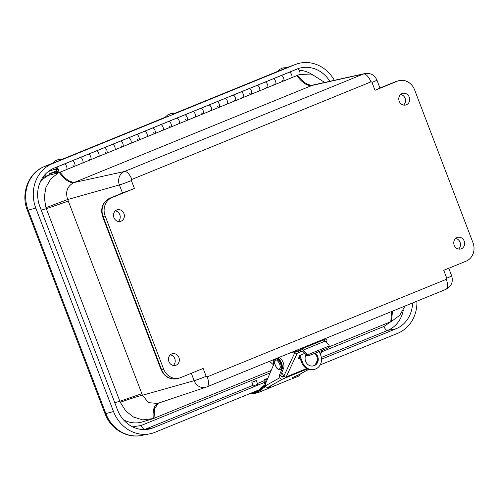<?xml version="1.0" encoding="UTF-8"?>
<svg xmlns="http://www.w3.org/2000/svg" width="498" height="498" viewBox="0 0 498 498"><rect width="100%" height="100%" fill="white"/><g stroke="black" fill="none" stroke-linecap="round" stroke-linejoin="round"><path stroke-width="0.75" d="M123.946 213.53A6.02 5.41 -105.4 0 1 120.435 221.398A6.02 5.41 -105.4 0 1 113.718 217.01A6.02 5.41 -105.4 0 1 117.242 209.801A6.02 5.41 -105.4 0 1 123.946 213.53M409.244 97.135A6.02 5.41 -105.4 0 1 405.733 105.01A6.02 5.41 -105.4 0 1 399.01 100.621A6.02 5.41 -105.4 0 1 402.533 93.406A6.02 5.41 -105.4 0 1 409.244 97.135M464.229 241.132A6.02 5.41 -105.4 0 1 460.718 249A6.02 5.41 -105.4 0 1 453.995 244.611A6.02 5.41 -105.4 0 1 457.519 237.403A6.02 5.41 -105.4 0 1 464.229 241.132M178.931 357.52A6.02 5.41 -105.4 0 1 175.427 365.395A6.02 5.41 -105.4 0 1 168.704 361.006A6.02 5.41 -105.4 0 1 172.227 353.792A6.02 5.41 -105.4 0 1 178.931 357.52M374.994 90.3L371.987 82.425A0.903 0.815 74.6 0 0 370.91 81.89L131.839 179.429A0.903 0.815 74.6 0 0 131.41 180.581L134.416 188.456L112.056 197.575A14.467 13.004 74.6 0 0 105.159 215.989L163.581 368.987A14.467 13.004 74.6 0 0 179.479 378.013A14.467 13.004 74.6 0 0 180.793 377.565L203.147 368.445L206.153 376.32A0.903 0.815 74.6 0 0 207.23 376.855L446.301 279.322A0.903 0.815 74.6 0 0 446.737 278.17L443.73 270.296L466.084 261.176A14.467 13.004 74.6 0 0 472.988 242.756L414.56 89.764A14.467 13.004 74.6 0 0 398.661 80.732A14.467 13.004 74.6 0 0 397.354 81.18L374.994 90.3A9.643 0.448 -20.9 0 0 379.93 87.997L381.922 87.2A4.824 2.104 -112.2 0 0 381.823 87.243M118.263 221.454A5.932 5.335 74.6 0 0 119.8 214.682A5.932 5.335 74.6 0 0 115.343 210.866M403.554 105.066A5.932 5.335 74.6 0 0 405.098 98.287A5.932 5.335 74.6 0 0 400.635 94.471M458.54 249.056A5.932 5.335 74.6 0 0 460.084 242.283A5.932 5.335 74.6 0 0 455.62 238.467M173.248 365.451A5.932 5.335 74.6 0 0 174.786 358.672A5.932 5.335 74.6 0 0 170.328 354.862M134.416 188.456A9.643 0.448 159.1 0 1 125.023 191.991L123.205 192.751A4.824 2.104 -112.2 0 0 123.112 192.794M114.77 402.689L119.869 401.27L46.333 208.693L68.301 201.099L141.843 393.675L119.869 401.27A28.703 25.796 74.6 0 0 120.279 402.291C130.071 398.774 137.46 396.427 142.434 395.256L148.535 402.645L157.555 403.442L206.178 387.139A10.545 9.481 -105.4 0 1 194.145 380.696A9.643 0.448 -20.9 0 0 206.153 376.32M59.281 172.47C64.69 179.828 69.583 183.189 73.972 182.554C67.28 186.078 65.188 191.73 67.691 199.517L45.959 207.66A28.703 25.796 74.6 0 0 46.333 208.693L41.234 210.112M370.91 81.89A9.643 4.202 -112.2 0 0 363.496 73.99A10.545 9.481 -105.4 0 1 364.903 73.555L313.043 85.021C308.306 85.799 303.139 82.55 297.53 75.273M391.584 311.524L390.774 321.702L329.066 346.876M271.13 370.518L154.013 418.295L154.679 408.59L158.414 403.156M120.279 402.291L125.739 410.931L133.532 417.056L142.652 419.882L153.266 418.588C152.569 409.954 154.218 404.824 158.221 403.193M58.347 172.912L50.871 178.782L45.953 187.31L44.235 197.37L45.959 207.66M324.522 82.351L312.974 74.999L299.896 74.538L298.563 74.918M392.492 311.15L391.509 321.391L399.745 315.278L405.017 306.04M390.774 321.702A28.703 25.796 74.6 0 0 391.509 321.391M153.266 418.588A28.703 25.796 74.6 0 0 154.013 418.295M123.429 419.752A28.934 26.002 74.6 0 0 142.31 421.924L151.927 419.036M49.557 174.904A28.934 26.002 74.6 0 0 39.983 182.592M87.113 154.673L88.333 154.231A2.988 1.301 67.8 0 1 90.655 156.54A2.988 1.301 67.8 0 1 90.568 159.777A2.988 1.301 67.8 0 1 89.049 158.937M96.344 150.962A2.988 1.301 67.8 0 1 98.679 153.235A2.988 1.301 67.8 0 1 98.604 156.497A2.988 1.301 -112.2 0 0 98.691 153.26A2.988 1.301 -112.2 0 0 96.369 150.95L95.149 151.392M103.186 148.118L104.399 147.676A2.988 1.301 67.8 0 1 106.728 149.979A2.988 1.301 67.8 0 1 106.64 153.216A2.988 1.301 67.8 0 1 105.122 152.382M98.679 156.459L106.566 153.241A2.988 1.301 -112.2 0 0 106.64 153.216A2.988 1.301 -112.2 0 0 106.715 149.954A2.988 1.301 -112.2 0 0 104.381 147.682L112.436 144.395A2.988 1.301 67.8 0 1 114.752 146.68A2.988 1.301 67.8 0 1 114.677 149.942A2.988 1.301 -112.2 0 0 114.764 146.705A2.988 1.301 -112.2 0 0 112.436 144.395L111.222 144.837M119.259 141.557L120.472 141.115A2.988 1.301 67.8 0 1 122.801 143.424A2.988 1.301 67.8 0 1 122.713 146.661A2.988 1.301 67.8 0 1 121.195 145.821M128.49 137.846A2.988 1.301 67.8 0 1 130.825 140.119A2.988 1.301 67.8 0 1 130.75 143.38A2.988 1.301 -112.2 0 0 130.837 140.143A2.988 1.301 -112.2 0 0 128.509 137.834L127.295 138.276M135.332 135.002L136.545 134.56A2.988 1.301 67.8 0 1 138.874 136.863A2.988 1.301 67.8 0 1 138.786 140.1A2.988 1.301 67.8 0 1 137.267 139.266M136.545 134.56L144.582 131.279A2.988 1.301 67.8 0 1 146.898 133.564A2.988 1.301 67.8 0 1 146.823 136.826A2.988 1.301 -112.2 0 0 146.91 133.589A2.988 1.301 -112.2 0 0 144.582 131.279L143.368 131.721M151.404 128.44L152.618 127.998A2.988 1.301 67.8 0 1 154.946 130.308A2.988 1.301 67.8 0 1 154.859 133.545A2.988 1.301 67.8 0 1 153.34 132.705M167.477 121.886L168.691 121.444A2.988 1.301 67.8 0 1 171.019 123.753A2.988 1.301 67.8 0 1 170.932 126.99A2.988 1.301 -112.2 0 0 171.007 123.728A2.988 1.301 -112.2 0 0 168.673 121.45L160.649 124.724A2.988 1.301 67.8 0 1 162.971 127.009A2.988 1.301 67.8 0 1 162.896 130.264A2.988 1.301 -112.2 0 0 162.983 127.027A2.988 1.301 -112.2 0 0 160.655 124.724L159.441 125.166M176.709 118.175A2.988 1.301 67.8 0 1 179.043 120.448A2.988 1.301 67.8 0 1 178.969 123.709A2.988 1.301 -112.2 0 0 179.056 120.472A2.988 1.301 -112.2 0 0 176.728 118.163L175.514 118.605M183.55 115.331L184.764 114.889A2.988 1.301 67.8 0 1 187.092 117.192A2.988 1.301 67.8 0 1 187.005 120.429A2.988 1.301 67.8 0 1 185.486 119.595M179.043 123.672L186.931 120.454A2.988 1.301 -112.2 0 0 187.005 120.429A2.988 1.301 -112.2 0 0 187.08 117.173A2.988 1.301 -112.2 0 0 184.746 114.895L192.801 111.608A2.988 1.301 67.8 0 1 195.116 113.893A2.988 1.301 67.8 0 1 195.042 117.154A2.988 1.301 -112.2 0 0 195.129 113.918A2.988 1.301 -112.2 0 0 192.801 111.608L191.587 112.05M199.623 108.769L200.837 108.327A2.988 1.301 67.8 0 1 203.165 110.637A2.988 1.301 67.8 0 1 203.078 113.874A2.988 1.301 67.8 0 1 201.559 113.034M208.855 105.059A2.988 1.301 67.8 0 1 211.189 107.331A2.988 1.301 67.8 0 1 211.115 110.593A2.988 1.301 -112.2 0 0 211.202 107.356A2.988 1.301 -112.2 0 0 208.874 105.053L207.66 105.495M215.696 102.215L216.91 101.773A2.988 1.301 67.8 0 1 219.238 104.076A2.988 1.301 67.8 0 1 219.151 107.313A2.988 1.301 67.8 0 1 217.632 106.479M231.769 95.653L224.94 98.498A2.988 1.301 67.8 0 1 227.262 100.777A2.988 1.301 67.8 0 1 227.188 104.038A2.988 1.301 -112.2 0 0 227.275 100.801A2.988 1.301 -112.2 0 0 224.947 98.492L223.733 98.934M247.842 89.098L249.056 88.656A2.988 1.301 67.8 0 1 251.384 90.966A2.988 1.301 67.8 0 1 251.297 94.203A2.988 1.301 -112.2 0 0 251.372 90.941A2.988 1.301 -112.2 0 0 249.037 88.663L241.013 91.937A2.988 1.301 67.8 0 1 243.335 94.222A2.988 1.301 67.8 0 1 243.261 97.477A2.988 1.301 -112.2 0 0 243.348 94.24A2.988 1.301 -112.2 0 0 241.02 91.937L239.806 92.379M257.074 85.388A2.988 1.301 67.8 0 1 259.408 87.66A2.988 1.301 67.8 0 1 259.334 90.922A2.988 1.301 -112.2 0 0 259.421 87.685A2.988 1.301 -112.2 0 0 257.093 85.376L255.879 85.818M263.915 82.544L265.129 82.102A2.988 1.301 67.8 0 1 267.457 84.405A2.988 1.301 67.8 0 1 267.37 87.642A2.988 1.301 67.8 0 1 265.851 86.808M279.988 75.982L281.202 75.54A2.988 1.301 67.8 0 1 283.53 77.85A2.988 1.301 67.8 0 1 283.443 81.087A2.988 1.301 -112.2 0 0 283.518 77.825A2.988 1.301 -112.2 0 0 281.183 75.553L273.159 78.827A2.988 1.301 67.8 0 1 275.481 81.106A2.988 1.301 67.8 0 1 275.406 84.367A2.988 1.301 -112.2 0 0 275.494 81.13A2.988 1.301 -112.2 0 0 273.165 78.821L271.952 79.263M289.22 72.272A2.988 1.301 67.8 0 1 291.554 74.544A2.988 1.301 67.8 0 1 291.479 77.806A2.988 1.301 -112.2 0 0 291.567 74.569A2.988 1.301 -112.2 0 0 289.238 72.266L288.025 72.708M54.967 167.789L56.187 167.347A2.988 1.301 67.8 0 1 58.509 169.65A2.988 1.301 67.8 0 1 58.422 172.887A2.988 1.301 67.8 0 1 56.753 171.854A2.988 1.301 67.8 0 1 55.658 168.971L48.269 171.555M56.187 167.347L64.223 164.066A2.988 1.301 67.8 0 1 66.533 166.351A2.988 1.301 67.8 0 1 66.458 169.613A2.988 1.301 -112.2 0 0 66.545 166.376A2.988 1.301 -112.2 0 0 64.223 164.066L63.003 164.508M71.04 161.228L72.26 160.786A2.988 1.301 67.8 0 1 74.582 163.095A2.988 1.301 67.8 0 1 74.495 166.332A2.988 1.301 67.8 0 1 72.976 165.492M82.606 163.02L90.493 159.802A2.988 1.301 -112.2 0 0 90.568 159.777A2.988 1.301 -112.2 0 0 90.642 156.515A2.988 1.301 -112.2 0 0 88.308 154.237L80.284 157.511A2.988 1.301 67.8 0 1 82.606 159.796A2.988 1.301 67.8 0 1 82.531 163.051A2.988 1.301 -112.2 0 0 82.618 159.814A2.988 1.301 -112.2 0 0 80.296 157.511L79.076 157.953M57.967 169.874A1.637 0.716 -112.2 0 0 56.672 168.604A1.637 0.716 -112.2 0 0 56.629 170.391A1.637 0.716 -112.2 0 0 57.911 171.642A1.637 0.716 -112.2 0 0 57.967 169.874M275.481 84.33L283.368 81.112A2.988 1.301 -112.2 0 0 283.443 81.087A2.988 1.301 67.8 0 1 281.924 80.246M243.335 97.446L251.222 94.228A2.988 1.301 -112.2 0 0 251.297 94.203A2.988 1.301 67.8 0 1 249.778 93.363M227.262 104.001L235.149 100.783A2.988 1.301 -112.2 0 0 235.224 100.758A2.988 1.301 -112.2 0 0 235.299 97.496A2.988 1.301 -112.2 0 0 232.964 95.224A2.988 1.301 67.8 0 1 235.311 97.521A2.988 1.301 67.8 0 1 235.224 100.758A2.988 1.301 67.8 0 1 233.705 99.917M162.971 130.233L170.858 127.015A2.988 1.301 -112.2 0 0 170.932 126.99A2.988 1.301 67.8 0 1 169.413 126.15M57.787 171.661A1.637 0.716 67.8 0 1 56.579 170.26A1.637 0.716 67.8 0 1 56.672 168.604A1.637 0.716 67.8 0 1 57.955 169.849A1.637 0.716 67.8 0 1 57.911 171.642A1.637 0.716 67.8 0 1 57.787 171.661M291.554 77.769L299.441 74.557A2.988 1.301 -112.2 0 0 299.516 74.532L291.479 77.806A2.988 1.301 67.8 0 1 291.405 77.831L289.743 78.248M291.479 77.806L275.406 84.367A2.988 1.301 67.8 0 1 275.332 84.392L273.67 84.809M259.408 90.885L267.295 87.667A2.988 1.301 -112.2 0 0 267.37 87.642L259.334 90.922A2.988 1.301 67.8 0 1 259.259 90.947L257.597 91.364M259.334 90.922L243.261 97.477A2.988 1.301 67.8 0 1 243.186 97.502L241.524 97.919M243.261 97.477L227.188 104.038A2.988 1.301 67.8 0 1 227.113 104.063L225.451 104.48M211.189 110.556L219.076 107.344A2.988 1.301 -112.2 0 0 219.151 107.313L211.115 110.593A2.988 1.301 67.8 0 1 211.04 110.618L209.378 111.035M195.116 117.117L203.003 113.899A2.988 1.301 -112.2 0 0 203.078 113.874L195.042 117.154A2.988 1.301 67.8 0 1 194.967 117.179L193.305 117.596M195.042 117.154L178.969 123.709A2.988 1.301 67.8 0 1 178.894 123.734L177.232 124.151M178.969 123.709L162.896 130.264A2.988 1.301 67.8 0 1 162.821 130.289L161.159 130.706M146.898 136.788L154.785 133.57A2.988 1.301 -112.2 0 0 154.859 133.545L146.823 136.826A2.988 1.301 67.8 0 1 146.748 136.85L145.086 137.267M130.825 143.343L138.712 140.125A2.988 1.301 -112.2 0 0 138.786 140.1L130.75 143.38A2.988 1.301 67.8 0 1 130.675 143.405L129.013 143.822M114.752 149.904L122.639 146.686A2.988 1.301 -112.2 0 0 122.713 146.661L114.677 149.942A2.988 1.301 67.8 0 1 114.602 149.966L112.94 150.384M114.677 149.942L98.604 156.497A2.988 1.301 67.8 0 1 98.529 156.521L96.867 156.938M57.849 172.856L49.632 175.103L49.159 173.846L56.237 170.957M299.516 74.532A2.988 1.301 -112.2 0 0 299.591 71.27A2.988 1.301 -112.2 0 0 297.256 68.992L281.202 75.54M49.159 173.846L56.212 172.071L56.685 173.329M56.212 172.071L56.753 171.847M66.533 169.575L74.42 166.357A2.988 1.301 -112.2 0 0 74.495 166.332L66.458 169.613A2.988 1.301 67.8 0 1 66.383 169.637M98.604 156.497L74.495 166.332A2.988 1.301 -112.2 0 0 74.569 163.07A2.988 1.301 -112.2 0 0 72.235 160.798L64.211 164.072M130.75 143.38L122.713 146.661A2.988 1.301 -112.2 0 0 122.788 143.399A2.988 1.301 -112.2 0 0 120.454 141.121L112.43 144.395M146.823 136.826L138.786 140.1A2.988 1.301 -112.2 0 0 138.861 136.844A2.988 1.301 -112.2 0 0 136.527 134.566L128.503 137.84M162.896 130.264L154.859 133.545A2.988 1.301 -112.2 0 0 154.934 130.283A2.988 1.301 -112.2 0 0 152.6 128.011L144.576 131.285M211.115 110.593L203.078 113.874A2.988 1.301 -112.2 0 0 203.153 110.612A2.988 1.301 -112.2 0 0 200.819 108.34L192.794 111.614M227.188 104.038L219.151 107.313A2.988 1.301 -112.2 0 0 219.226 104.057A2.988 1.301 -112.2 0 0 216.891 101.779L200.837 108.327M275.406 84.367L267.37 87.642A2.988 1.301 -112.2 0 0 267.445 84.386A2.988 1.301 -112.2 0 0 265.11 82.108L273.165 78.821M264.426 382.458L153.365 427.77A30.123 27.079 -105.4 0 1 148.746 429.145A30.123 27.079 -105.4 0 1 117.522 409.904L39.834 206.452A30.123 27.079 -105.4 0 1 54.201 168.1L296.827 69.116A30.123 27.079 -105.4 0 1 297.711 68.774A30.123 27.079 -105.4 0 1 329.788 81.205M253.171 385.944L257.709 384.313M412.549 302.971A30.123 27.079 -105.4 0 1 395.985 328.786L321.527 359.164M259.383 389.722L155.083 432.276A34.947 31.411 -105.4 0 1 149.724 433.864A34.947 31.411 -105.4 0 1 113.507 411.541L35.812 208.096A34.947 31.411 -105.4 0 1 52.483 163.599L295.109 64.609A34.947 31.411 -105.4 0 1 296.129 64.217A34.947 31.411 -105.4 0 1 334.289 80.228M416.901 301.19A34.947 31.411 -105.4 0 1 397.709 333.293L320.177 364.922M308.885 369.528L306.731 370.406M61.721 159.684L52.763 163.263L61.721 159.684M55.477 160.698L58.085 159.64L55.477 160.698M174.163 113.606L277.741 71.345L174.151 113.606L170.596 113.737L167.876 114.826L170.596 113.737M287.01 67.56A9.643 4.202 67.8 0 1 287.072 67.535L277.784 71.463L295.109 64.609M281.14 68.606L283.107 67.84L281.14 68.606M252.081 382.252L256.358 380.609L252.081 382.252M255.767 380.752L252.212 382.122L255.767 380.752M264.32 390.065L291.075 379.003M292.899 378.449L292.382 378.617M264.046 385.664L264.407 385.633C261.923 387.014 260.286 388.502 259.489 390.09L259.701 389.405M300.126 374.216L299.927 374.894L300.089 374.172M265.54 385.819L264.83 386.112L265.098 386.896C262.969 388.091 261.506 389.43 260.709 390.893L259.944 390.606C260.728 388.982 262.353 387.481 264.83 386.112L264.407 385.633L265.453 385.203M295.177 350.853L295.32 351.227L294.306 351.613M319.237 351.501L320.7 355.217A10.838 9.755 71.5 0 1 315.116 369.18A10.838 9.755 71.5 0 1 302.635 362.588L299.827 355.46M298.084 351.028L297.623 349.857M295.32 351.227L296.671 350.779A0.865 0.38 67.8 0 1 297.3 351.345M299.317 356.456L301.838 362.855A10.838 9.755 -108.5 0 0 314.313 369.448L315.116 369.18M315.919 343.085L315.688 342.487M315.228 353.138A7.233 6.505 -108.5 0 1 318.216 360.122A7.233 6.505 -108.5 0 1 313.964 365.762A7.233 6.505 -108.5 0 1 306.55 363.042A7.233 6.505 -108.5 0 1 306.114 354.676M269.711 361.243A2.316 1.008 -112.2 0 0 270.246 361.909L273.52 364.934M313.566 365.881A7.233 6.505 71.5 0 0 317.431 360.191A7.233 6.505 71.5 0 0 314.475 353.443M296.322 351.75L295.961 351.414A2.316 1.008 67.8 0 1 295.824 351.283M325.742 341.678L326.134 341.516L325.96 341.889M306.637 368.557L286.188 376.899L297.206 353.319L302.51 351.152M314.649 365.283L312.856 366.018M304.764 353.319L299.709 355.616L298.29 358.747L299.995 358.18M305.517 355.927L306.836 355.385M324.223 340.364L326.713 339.543A1.737 1.45 -155 0 1 326.134 341.516M301.894 350.953L299.18 352.509L298.215 350.972A1.737 0.585 147.8 0 0 298.925 350.604L300.524 349.459A5.403 2.353 67.8 0 1 300.892 349.216A5.403 2.353 67.8 0 1 303.095 350.119L306.756 353.798A1.737 1.127 2.3 0 0 309.158 354.171L328.35 346.34A1.737 1.127 2.3 0 0 329.128 345.444A1.737 1.127 2.3 0 0 328.836 344.784L325.175 341.105L303.095 350.119M297.206 353.319A1.737 1.45 -155 0 1 294.891 352.528L294.716 352.528A3.586 1.562 67.8 0 1 294.274 352.989A3.586 1.562 67.8 0 1 292.444 351.968M294.891 352.528L283.872 376.102A1.737 1.45 25 0 0 286.188 376.899M283.872 376.102L281.756 372.741M324.266 338.982A3.586 1.562 -112.2 0 0 325.312 339.916M301.383 351.158A3.474 1.513 67.8 0 1 301.62 351.003A3.474 1.513 67.8 0 1 303.033 351.582L306.693 355.261A1.737 1.127 -177.7 0 0 309.096 355.634L328.288 347.803L328.35 346.34M274.074 359.463L273.583 359.755A6.02 2.621 -112.2 0 0 273.763 364.374M298.215 350.972L294.791 352.372M322.66 339.642A3.586 1.562 -112.2 0 0 323.127 340.159M294.05 351.314A3.586 1.562 -112.2 0 0 295.096 352.248M300.892 349.216L322.972 340.202A5.403 2.353 67.8 0 1 325.175 341.105M329.128 345.444L329.066 346.913A1.737 1.127 -177.7 0 1 328.288 347.803M284.072 376.364L282.603 376.961A1.158 1.04 -119.5 0 1 281.177 376.295L280.729 375.274L279.123 375.928L279.876 377.658A2.316 2.079 60.5 0 0 282.733 378.99L307.366 368.943M268.092 388.029L270.121 386.878A7.215 0.361 156.4 0 0 270.719 386.448A7.215 0.361 156.4 0 0 268.098 387.276L282.733 378.99M308.48 369.398L299.603 374.428A7.215 0.361 156.4 0 0 292.208 377.87M299.603 374.428L308.499 369.404M274.566 362.494L265.633 383.329A4.631 2.017 -112.2 0 0 265.534 385.782L265.49 386.255A2.316 2.079 60.5 0 0 266.623 387.22L268.098 387.276M265.253 385.054A4.401 1.917 67.8 0 1 264.619 383.242L263.822 379.943L264.874 380.254L265.621 383.354M279.123 375.928L282.098 368.595A6.02 2.621 -112.2 0 0 281.059 362.021A6.02 2.621 -112.2 0 0 276.994 358.274M276.552 358.454A6.02 2.621 -112.2 0 0 276.185 358.828M282.073 373.239L281.457 373.488M267.395 379.221L264.874 380.254M263.822 379.943L267.781 378.324M280.729 375.274L283.711 367.941A6.02 2.621 -112.2 0 0 282.665 361.367A6.02 2.621 -112.2 0 0 278.6 357.614M163.581 368.987L161.545 369.547A14.467 13.004 74.6 0 0 177.444 378.573L179.479 378.013M105.159 215.989L103.123 216.555L161.545 369.547L161.059 369.628C164.427 376.918 169.893 379.899 177.444 378.573M112.056 197.575L110.021 198.136A14.467 13.004 74.6 0 0 103.123 216.555L102.632 216.636L161.059 369.628M125.023 191.991L110.021 198.136A4.824 2.104 -112.2 0 0 109.915 198.173C102.632 202.132 100.204 208.289 102.632 216.636M131.41 180.581A9.643 0.448 159.1 0 1 119.396 184.951L122.489 193.043M296.777 75.559C302.292 82.886 307.328 86.198 311.891 85.488L363.496 73.99L124.425 171.524A9.643 4.202 67.8 0 1 131.839 179.429M397.354 81.18L379.93 87.997L376.924 80.11A9.643 0.448 159.1 0 1 371.987 82.425M382.028 87.162A4.824 2.104 -112.2 0 0 381.922 87.2L396.626 81.299A14.467 13.004 74.6 0 0 395.319 81.74A4.824 2.104 -112.2 0 0 395.213 81.778A4.824 2.104 -112.2 0 0 395.113 81.828M446.737 278.17A9.643 0.448 -20.9 0 0 451.667 275.855C453.379 281.924 451.449 286.431 445.872 289.375A9.643 4.202 -112.2 0 0 446.301 279.322M445.76 289.413A9.643 4.202 -112.2 0 0 445.872 289.375L206.801 386.909A9.643 4.202 67.8 0 1 206.689 386.952A10.545 9.481 -105.4 0 1 206.178 387.139L206.801 386.909A9.643 4.202 67.8 0 0 207.23 376.855M191.313 373.276L194.145 380.696L142.434 395.256L141.843 393.675M123.311 192.714A4.824 2.104 -112.2 0 0 123.205 192.751L109.915 198.173M311.891 85.488L73.972 182.554L124.425 171.524A10.545 9.481 -105.4 0 0 119.396 184.951L67.691 199.517L68.301 201.099M75.13 182.081C70.567 182.791 65.531 179.479 60.021 172.152M88.333 154.231L104.381 147.682M120.472 141.115L128.509 137.834M152.618 127.998L160.655 124.724M168.691 121.444L176.728 118.163M216.91 101.773L224.947 98.492M232.983 95.211L241.02 91.937M249.056 88.656L265.11 82.108M72.26 160.786L80.296 157.511M270.115 372.878L141.301 425.435L132.68 426.886M390.998 321.608L383.921 326.451L321.72 351.831M42.442 177.929L49.451 174.624M141.301 425.435A4.824 2.104 -112.2 0 0 144.98 429.388A29.45 26.469 -105.4 0 1 144.507 429.575M383.921 326.451A4.824 2.104 -112.2 0 0 387.606 330.404L321.341 357.44M264.033 380.821L257.422 383.516M252.953 385.34L144.98 429.388L153.365 427.77M403.318 310.042A29.45 26.469 -105.4 0 1 387.606 330.404L395.985 328.786M299.068 70.243A29.45 26.469 -105.4 0 1 312.657 74.899M46.053 176.012A4.824 2.104 67.8 0 1 45.517 174.051M52.483 163.599L44.515 166.494A34.269 30.801 74.6 0 0 28.168 210.125L35.812 208.096M44.372 166.55A9.643 4.202 -112.2 0 1 44.447 166.519L52.72 163.145L44.515 166.494A9.643 4.202 -112.2 0 0 44.447 166.519C28.33 172.669 20.511 193.622 27.334 210.249A9.643 0.448 -20.9 0 0 28.168 210.125L105.856 413.577L113.507 411.541M27.334 210.249L105.022 413.701A9.643 0.448 -20.9 0 0 105.856 413.577A34.269 30.801 74.6 0 0 141.376 435.464L149.724 433.864M288.137 67.124A34.269 30.801 74.6 0 0 287.141 67.51A9.643 4.202 67.8 0 0 287.072 67.535L296.129 64.217M165.23 117.248L61.64 159.503L165.23 117.242M254.976 393.383L257.721 392.549M256.775 390.787L258.879 390.208M265.434 384.979L264.145 385.502C262.197 386.274 259.825 388.826 259.495 389.573L258.524 390.407A12.058 5.254 67.8 0 1 258.082 390.532A0.579 0.517 -100.9 0 0 257.796 391.272L259.489 390.09L259.944 390.606L258.064 391.994L250.432 393.376M253.6 392.082L257.796 391.272M258.562 392.374L251.141 393.806A0.579 0.517 -100.9 0 1 250.463 393.464A4.824 0.373 -20 0 1 250.102 393.507M292.843 378.486L298.47 376.189A13.981 6.094 -112.2 0 0 299.927 374.894M260.709 390.893A13.981 6.094 67.8 0 1 259.253 392.187A13.981 6.094 67.8 0 1 258.742 392.343A0.579 0.517 -100.9 0 1 258.064 391.994M302.635 362.588L301.838 362.855M322.001 350.374L320.258 354.097M317.438 360.135L315.253 364.804M298.644 358.728L298.42 358.373M301.209 351.339L300.219 349.77M306.756 353.798L306.693 355.261M309.158 354.171L309.096 355.634M279.876 377.658L265.534 385.782M281.837 376.955L283.885 376.121M282.098 368.595L283.711 367.941M276.054 358.896A5.789 2.521 67.8 0 1 276.209 358.815A5.789 2.521 67.8 0 1 277.349 358.89A5.789 2.521 67.8 0 1 281.133 364.362A5.789 2.521 67.8 0 1 280.573 369.535A5.789 2.521 67.8 0 1 280.411 369.584M277.025 359.021A5.789 2.521 67.8 0 1 280.81 364.486A5.789 2.521 67.8 0 1 280.256 369.665L280.579 369.528C281.47 368.918 281.905 368.203 281.899 367.381C282.192 365.569 281.438 363.26 279.658 360.465L277.791 358.89L275.886 358.946A5.789 2.521 67.8 0 1 277.025 359.021M280.05 365.7C280.623 367.929 280.057 369.08 278.332 369.143C276.266 367.437 275.089 365.532 274.809 363.434C274.23 361.206 274.803 360.054 276.521 359.992C278.594 361.697 279.77 363.602 280.05 365.7M295.084 351.544L294.411 351.725M396.626 81.299L398.661 80.732M448.76 268.241L451.667 275.855M376.924 80.11C374.527 74.974 370.518 72.783 364.903 73.555M157.91 403.312L157.549 403.442M299.896 74.538L298.831 74.806M66.458 169.613L58.422 172.887M184.746 114.895L176.722 118.169M105.022 413.701C110.407 428.654 126.473 438.601 141.376 435.464M55.365 160.73L52.695 163.083M58.085 159.64L61.646 159.503M167.876 114.826L165.205 117.179M280.386 68.923L277.716 71.276M283.107 67.84L286.667 67.703M257.765 384.468L256.358 380.609M253.245 386.137L251.826 382.259M253.607 393.339L254.789 393.439L257.746 392.542M249.952 393.476L251.054 393.831L258.655 392.368L264.874 389.897M298.47 376.189L300.387 373.998M316.074 363.914L317.245 361.405M320.444 354.557L322.492 350.169M326.234 342.163L326.837 340.869M281.563 373.226L281.961 373.064M280.256 369.665C279.191 369.846 278.376 369.641 277.809 369.055C275.904 368.339 273.807 361.056 274.566 361.05L275.886 358.946"/></g></svg>
